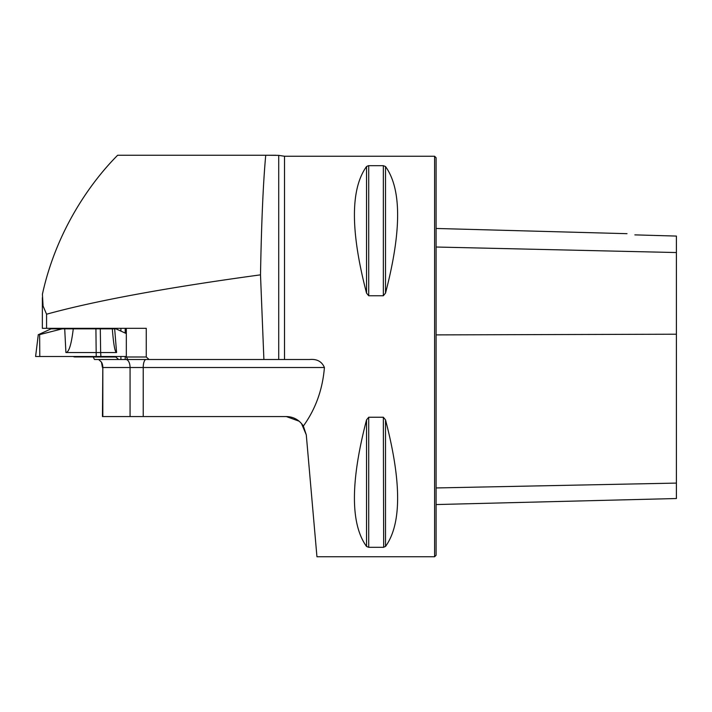 <?xml version="1.0" encoding="UTF-8"?>
<svg xmlns="http://www.w3.org/2000/svg" width="712" height="712" viewBox="0 0 712 712"><rect width="100%" height="100%" fill="white"/><g stroke="black" fill="none" stroke-linecap="round" stroke-linejoin="round"><path stroke-width="1.07" d="M102.448 367.517L101.451 362.114A8.01 5.278 -90 0 1 102.822 367.517L102.448 416.565L130.065 416.565L130.065 367.517L102.822 367.517L102.822 416.565M101.451 362.114L98.63 359.507M93.112 356.792L94.482 359.507L127.822 359.507L126.327 356.997L126.327 328.312M93.112 328.837L93.112 328.312M42.355 297.607L42.355 328.312L146.263 328.312L146.263 356.997L149.084 359.507L278.712 359.507L278.712 155.367L265.736 155.252L276.007 155.252M260.503 274.85C261.473 222.055 263.218 182.183 265.736 155.252L117.64 155.252C89.908 183.073 56.106 231.507 42.417 294.207L43.076 306.035L46.565 314.214C95.372 300.758 166.688 287.639 260.503 274.85L263.894 359.507M278.712 359.507L309.613 359.507C316.929 358.839 321.86 361.509 324.414 367.517L143.219 367.517L143.219 416.565L130.065 416.565M149.084 359.507L127.822 359.507M278.712 155.367L284.515 156.248L434.596 156.248L434.596 556.748L316.947 556.748L306.285 434.845L303.357 426.034C315.603 409.053 322.616 389.544 324.414 367.517M143.219 416.565L286.34 416.565L299.165 421.219M301.479 423.489L306.285 434.845M368.709 295.756L368.709 165.682L383.341 165.682L385.512 166.537C401.657 188.965 401.657 231.16 385.512 293.13L383.341 295.756L368.709 295.756L366.538 293.13C350.393 231.16 350.393 188.965 366.538 166.537L368.38 165.7M366.538 419.866L368.709 417.241L383.341 417.241L385.512 419.866C401.657 481.837 401.657 524.041 385.512 546.46L383.341 547.314L368.709 547.314L366.538 546.46C350.393 524.041 350.393 481.837 366.538 419.866L366.538 546.46M368.709 417.241L368.709 547.314M383.341 417.241L383.67 547.306M436.1 504.559L676.4 498.525L676.4 236.072L634.855 234.871M627.014 233.678L436.1 228.463M635.095 234.915C619.867 232.655 619.867 232.655 635.095 234.915M434.596 156.248L436.1 157.752L436.1 555.244L434.596 556.748M286.34 416.565C293.54 416.725 299.218 419.884 303.357 426.034M42.96 291.813L42.417 294.207M93.112 356.997L115.807 356.997L115.807 356.498M115.807 328.837L115.807 328.312M115.807 356.997L118.628 359.507M120.898 359.507L120.898 356.498M120.898 331.098L120.898 328.312M126.327 356.997L146.263 356.997M94.082 356.498A35.039 35.039 0 0 1 92.551 356.943L74.529 356.943A35.039 35.039 0 0 1 72.989 356.498M64.712 328.837L73.265 328.837C71.396 344.439 68.939 352.342 65.913 352.547L64.712 328.837L62.247 328.837L39.641 334.622L39.783 356.498L35.6 356.498L38.288 334.622M73.265 328.837L114.668 328.837L116.581 352.547C115.015 352.36 113.626 344.875 112.416 330.101L112.318 328.837M126.327 333.581L115.976 328.837L114.668 328.837M39.641 334.622L38.484 334.622L51.095 328.837L62.247 328.837M100.294 328.837L100.65 352.547L116.581 352.547M95.915 328.837L96.218 356.498L100.926 356.498L36.152 356.498L126.327 356.498L100.926 356.498L100.65 352.547L65.913 352.547M46.565 328.312L46.565 314.214M284.515 359.507L284.515 156.248M436.1 247.02L676.4 252.546M436.1 487.951L676.4 483.092M436.1 334.889L676.4 334.213M385.512 546.46L385.512 419.866M366.538 293.13L366.538 166.537M383.341 295.756L383.341 165.682M385.512 293.13L385.512 166.537M146.049 359.507A8.01 2.83 -90 0 0 143.219 367.517L130.065 367.517A8.01 4.183 -90 0 0 125.882 359.507M125.205 359.507L125.205 356.498M125.205 333.074L125.205 328.312M74.778 328.312L74.778 328.837M92.302 328.312L92.302 328.837"/></g></svg>
